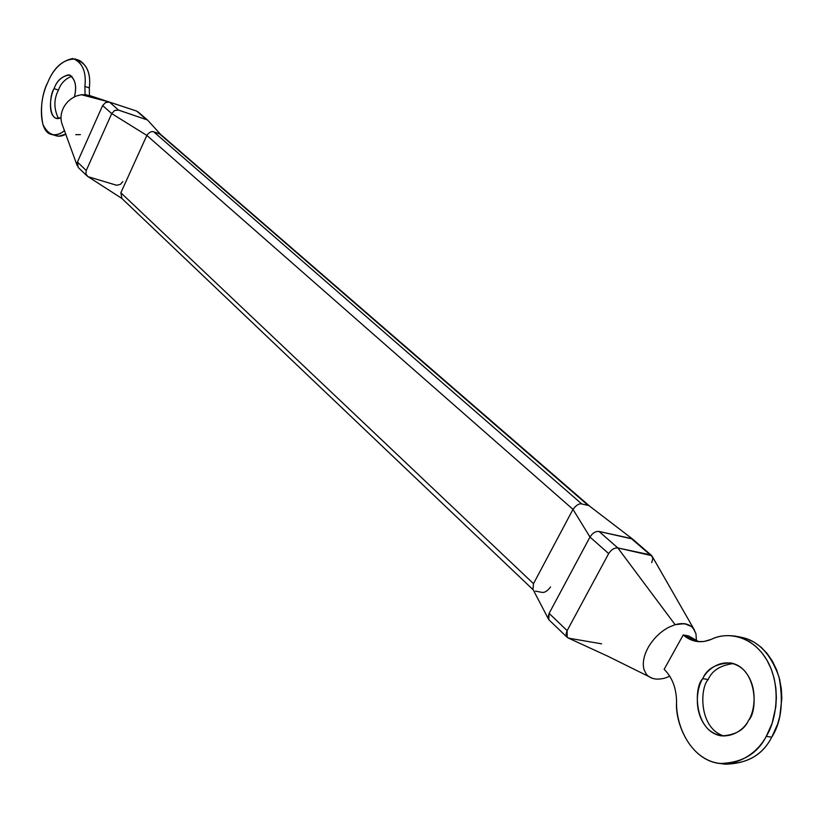 <?xml version="1.0" encoding="UTF-8"?>
<svg xmlns="http://www.w3.org/2000/svg" width="823" height="823" viewBox="0 0 823 823"><rect width="100%" height="100%" fill="white"/><g stroke="black" fill="none" stroke-linecap="round" stroke-linejoin="round"><path stroke-width="1.23" d="M74.42 96.867C76.971 86.621 75.438 79.347 69.811 75.037C62.281 75.809 57.024 80.345 54.061 88.637L58.443 90.077C60.851 83.36 65.326 78.741 71.858 76.251C65.326 78.741 60.851 83.36 58.443 90.077L54.061 88.637C50.532 94.655 47.281 115.025 56.139 118.265L61.005 117.792C48.248 123.687 48.794 95.787 54.061 88.637C56.756 81.179 61.632 76.56 68.679 74.79C75.15 78.278 77.064 85.643 74.42 96.867M86.189 94.738L81.395 94.727L89.501 95.499L109.438 102.073L81.395 94.727L76.632 95.91C70.675 98.287 66.21 102.391 63.227 108.235C60.604 114.006 60.305 119.541 62.332 124.818L77.249 165.793L77.424 162.059L102.628 105.55L77.424 162.059L86.25 170.505L111.722 113.595L146.844 135.425C149.158 132.236 151.463 131.042 153.736 131.845L159.24 133.635L588.157 505.425L581.799 503.974C579.176 503.295 576.234 505.096 572.983 509.355L533.499 583.672L532.944 589.309L548.519 619.184M748.57 720.32C758.034 711.525 757.366 667.659 730.598 662.927C716.144 663.482 706.864 668.718 702.749 678.646L708.202 679.531C711.957 670.642 720.32 665.323 733.303 663.564C720.32 665.323 711.957 670.642 708.202 679.531L702.749 678.646C693.326 687.308 694.19 731.801 721.555 735.906C735.402 735.114 744.404 729.919 748.57 720.32C744.085 730.392 725.361 744.085 708.315 729.363C692.318 713.027 696.916 687.03 702.749 678.646C707.05 668.924 725.032 654.738 742.541 668.811C759.145 684.746 754.701 711.813 748.57 720.32M711.494 639.286C718.232 635.932 726.215 634.893 735.443 636.179L742.274 638.092L749.105 641.426L755.679 646.25L761.728 652.536L766.943 660.149L771.13 668.821L774.114 678.193L775.852 687.894L776.377 697.544L775.822 706.813L772.118 723.314L766.244 736.4L771.737 737.171L777.601 724.127L779.813 716.288L781.85 698.418L781.315 688.8L779.576 679.119L776.583 669.757L772.396 661.116L767.159 653.513L761.121 647.238L754.537 642.413L747.696 639.09L738.138 636.776C756.666 639.07 770.307 652.536 779.062 677.175C783.681 702.328 781.243 722.337 771.737 737.171L766.244 736.4C757.263 754.022 741.749 763.044 719.683 763.477C690.497 760.246 674.87 723.551 676.578 701.762C676.331 688.028 672.185 677.226 664.14 669.336C672.185 677.226 676.331 688.028 676.578 701.762C675.817 721.061 686.053 750.854 709.663 760.833C733.427 770.451 757.325 753.621 766.244 736.4C776.418 720.382 781.819 686.001 766.892 660.056C751.718 634.43 725.701 631.889 711.494 639.286C701.134 643.565 691.701 642.125 683.213 634.955L697.194 641.549L703.912 641.518L711.494 639.286M669.799 676.228L665.087 678.059L669.799 676.228M694.458 630.079L652.228 556.379L650.098 554.795L617.826 547.933L675.117 624.688L684.345 623.628L691.135 626.334L685.292 623.772L678.286 623.947L684.983 623.844L691.258 626.426L693.871 629.163L695.96 633.761L696.443 640.87L695.96 633.761L693.182 628.278C689.767 624.39 684.808 622.939 678.286 623.947L675.117 624.688L617.826 547.933L599.051 531.463C595.533 531.164 592.509 533.026 589.978 537.049L572.983 509.355L589.978 537.049L549.116 613.372L589.978 537.049L608.67 553.601L589.978 537.049C592.509 533.026 595.533 531.164 599.051 531.463L617.826 547.933L651.672 555.638L652.793 558.652L651.744 562.623M548.746 619.524L549.116 613.372L567.15 630.634L608.67 553.601C611.263 549.63 614.308 547.737 617.826 547.933C614.308 547.737 611.263 549.63 608.67 553.601L567.15 630.634L549.116 613.372L548.077 617.116L549.116 619.976M138.048 111.907L145.928 119.078L136.659 111.064L109.438 102.073L118.574 110.087L147.399 119.952L118.049 109.953L114.664 110.488L111.722 113.595L102.628 105.55L111.722 113.595L114.664 110.488L118.574 110.087L109.438 102.073L105.57 102.536L102.628 105.55M122.792 181.626L120.425 184.373L116.578 185.257L88.658 176.852M160.3 134.18L153.736 131.845C151.463 131.042 149.158 132.236 146.844 135.425L120.858 192.767L146.844 135.425L111.722 113.595L86.25 170.505L77.424 162.059L78.175 167.347M86.25 170.505L85.89 173.951L87.783 176.472M601.623 643.823L569.063 638.257L567.17 637.239L567.15 630.634C565.576 634.142 565.926 636.591 568.199 637.99L607.765 656.198L652.536 678.368M632.825 539.302L650.098 554.795L631.22 538.479L599.051 531.463L632.403 538.972M632.661 539.127L589.35 505.95M532.975 589.371L533.499 583.672L120.858 192.767L533.499 583.672L572.983 509.355L146.844 135.425L572.983 509.355C576.234 505.096 579.176 503.295 581.799 503.974L153.736 131.845L581.799 503.974L588.157 505.425L159.24 133.635M120.858 192.767L121.927 198.466M550.566 586.933C547.377 591.109 544.466 592.91 541.843 592.334L535.434 591.13M646.209 674.016L643.987 669.5C642.29 662.844 643.833 655.242 648.617 646.713C653.76 638.247 660.457 631.776 668.698 627.291L675.117 624.688L668.698 627.291C660.457 631.776 653.76 638.247 648.617 646.713C643.833 655.242 642.29 662.844 643.987 669.5L646.209 674.016C650.211 678.954 656.507 680.302 665.087 678.059M719.683 763.477L725.186 764.176C747.263 763.754 762.777 754.753 771.737 737.171C762.191 755.833 745.761 764.68 722.44 763.734M724.322 736.112C698.686 728.715 699.704 687.997 708.202 679.531C699.704 687.997 698.686 728.715 724.322 736.112M688.635 635.932L698.83 641.703L688.635 635.932L683.213 634.955L664.14 669.336L683.213 634.955L688.635 635.932M62.383 124.942C60.305 119.633 60.583 114.058 63.227 108.235C66.21 102.391 70.675 98.287 76.632 95.91L81.395 94.727L109.202 102.001M108.986 101.949L136.659 111.064M58.495 118.502C53.711 108.77 53.69 99.295 58.443 90.077C53.69 99.295 53.711 108.77 58.495 118.502M77.28 60.028C86.96 63.927 90.983 73.216 89.326 87.907L84.892 86.425L85.088 94.624L84.892 86.425C86.487 71.704 82.454 62.404 72.794 58.515C61.663 60.799 53.269 68.885 47.611 82.773C41.613 95.519 40.049 109.438 42.909 124.53C48.763 135.867 55.985 137.873 64.585 130.528C60.449 134.098 56.036 135.394 51.324 134.406C37.848 131.587 39.627 97.145 47.611 82.773C54.051 67.044 63.237 59.122 75.181 59.009C83.185 64.266 86.425 73.401 84.892 86.425L89.326 87.907C90.849 74.903 87.598 65.768 79.574 60.511L75.181 59.009M51.324 134.406L58.659 136.237L65.902 134.087C61.787 136.628 57.692 136.875 53.618 134.828M89.326 87.907L89.429 95.437L89.326 87.907M86.199 94.707L93.884 97.7M80.407 134.633L75.747 134.684M735.443 636.179L740.865 637.177M147.656 120.179L160.711 134.488M147.296 119.849L138.027 111.846M87.001 175.896L78.185 167.419M121.794 198.394L87.567 176.359M549.167 620.038L567.17 637.331M632.774 539.24L651.651 555.556M589.721 506.207L160.639 134.427M533.232 589.865L121.588 198.189"/></g></svg>
